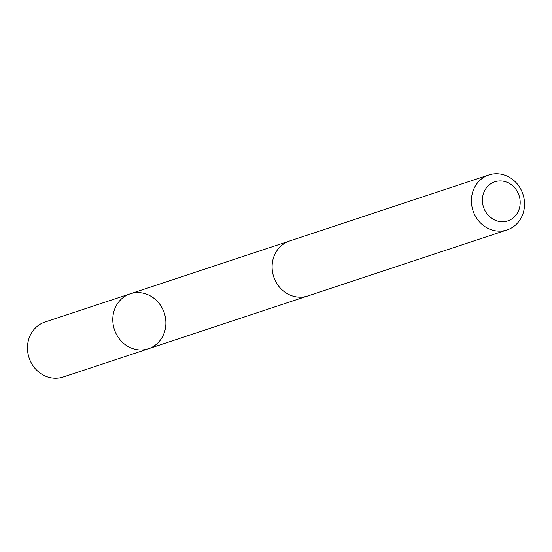 <?xml version="1.0" encoding="UTF-8"?>
<svg xmlns="http://www.w3.org/2000/svg" width="552" height="552" viewBox="0 0 552 552"><rect width="100%" height="100%" fill="white"/><g stroke="black" fill="none" stroke-linecap="round" stroke-linejoin="round"><path stroke-width="0.83" d="M116.168 305.849A28.952 26.282 -108.3 0 1 130.237 293.809A28.952 26.282 -108.3 0 1 164.289 313.018A28.952 26.282 -108.3 0 1 148.453 348.767A28.952 26.282 -108.3 0 1 119.122 338.597A28.952 26.282 -108.3 0 1 116.168 305.849A28.952 26.282 -108.3 0 1 130.237 293.809L44.926 322.071A28.959 26.289 71.7 0 0 30.857 334.119A28.959 26.289 71.7 0 0 33.81 366.873A28.959 26.289 71.7 0 0 63.149 377.044L148.453 348.767A28.952 26.282 -108.3 0 1 119.122 338.597A28.952 26.282 -108.3 0 1 116.168 305.849M488.858 174.956L289.545 241.003A28.959 26.289 71.7 0 0 273.702 276.759A28.959 26.289 71.7 0 0 307.768 295.975L507.074 229.929A28.959 26.289 71.7 0 0 521.143 217.881A28.959 26.289 71.7 0 0 518.19 185.127A28.959 26.289 71.7 0 0 488.858 174.956A28.959 26.289 71.7 0 0 473.016 210.712A28.959 26.289 71.7 0 0 507.074 229.929M517.783 212.32A20.596 18.699 71.7 0 0 501.037 180.946A20.596 18.699 71.7 0 0 485.056 210.754A20.596 18.699 71.7 0 0 517.783 212.32M288.689 241.307L130.237 293.809M306.891 296.251L148.453 348.767"/></g></svg>

